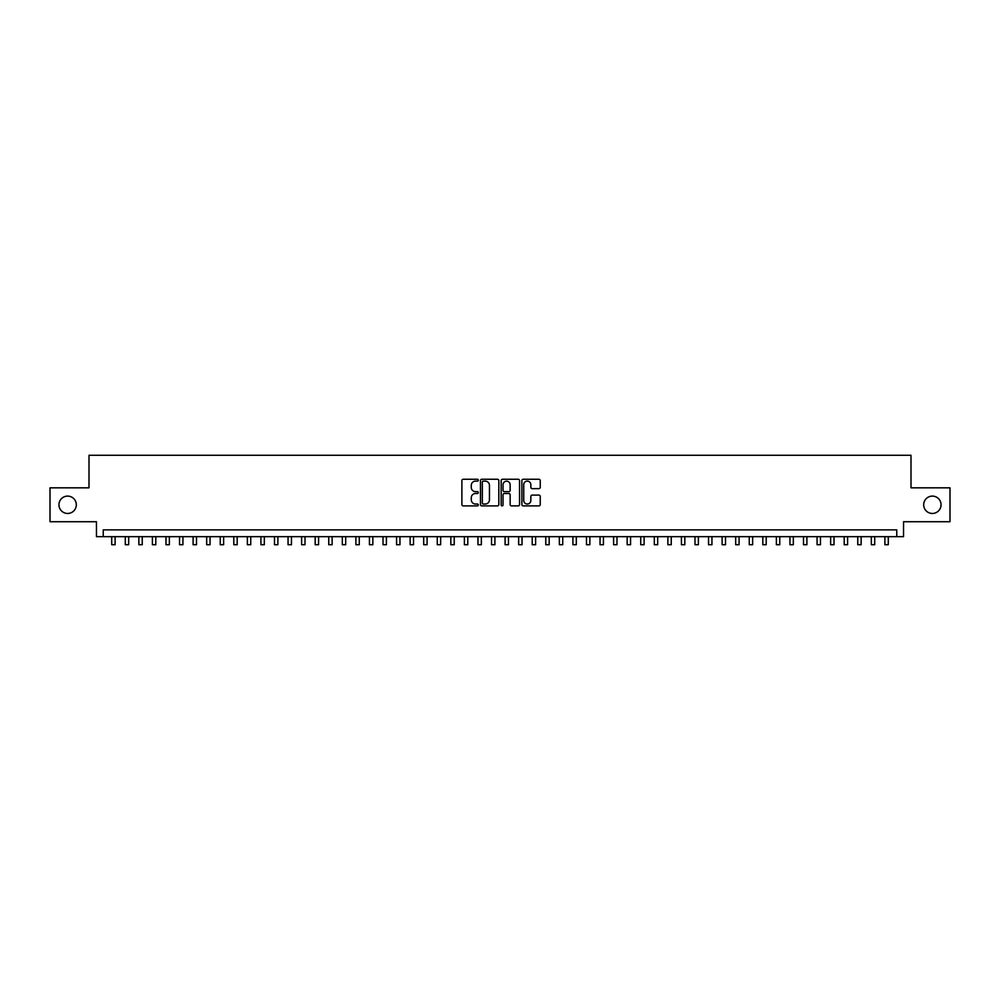 <?xml version="1.0" encoding="UTF-8"?>
<svg xmlns="http://www.w3.org/2000/svg" width="1000" height="1000" viewBox="0 0 1000 1000"><rect width="100%" height="100%" fill="white"/><g stroke="black" fill="none" stroke-linecap="round" stroke-linejoin="round"><path stroke-width="1.5" d="M478.3 480.188A0.938 0.938 0 0 0 477.362 479.263L463.225 479.263A1.338 1.338 0 0 0 461.887 480.588L461.887 504.562A1.338 1.338 0 0 0 463.225 505.887L477.362 505.887A0.938 0.938 0 0 0 478.3 504.95A0.938 0.938 0 0 0 477.362 504.025L475.538 504.025A4.263 4.263 0 0 1 471.275 499.762L471.275 497.762A4.263 4.263 0 0 1 475.538 493.5L477.362 493.5A0.938 0.938 0 0 0 478.3 492.575A0.938 0.938 0 0 0 477.362 491.637L475.538 491.637A4.263 4.263 0 0 1 471.275 487.375L471.275 485.387A4.263 4.263 0 0 1 475.538 481.125L477.362 481.125A0.938 0.938 0 0 0 478.3 480.188M923.688 504.787A8.675 8.675 0 0 0 932.362 513.462A8.675 8.675 0 0 0 941.05 504.787A8.675 8.675 0 0 0 932.362 496.1A8.675 8.675 0 0 0 923.688 504.787M58.95 504.787A8.675 8.675 0 0 0 67.638 513.462A8.675 8.675 0 0 0 76.312 504.787A8.675 8.675 0 0 0 67.638 496.1A8.675 8.675 0 0 0 58.95 504.787M538.913 488.65A1.338 1.338 0 0 0 540.237 487.312L540.237 480.588A1.338 1.338 0 0 0 538.913 479.263L523.2 479.263A1.338 1.338 0 0 0 521.875 480.588L521.875 504.562A1.338 1.338 0 0 0 523.2 505.887L538.913 505.887A1.338 1.338 0 0 0 540.237 504.562L540.237 496.438A1.338 1.338 0 0 0 538.913 495.1L532.188 495.1A1.338 1.338 0 0 0 530.85 496.438L530.85 500.462A3.562 3.562 0 0 1 527.3 504.025A3.562 3.562 0 0 1 523.737 500.462L523.737 484.688A3.562 3.562 0 0 1 527.3 481.125A3.562 3.562 0 0 1 530.85 484.688L530.85 487.312A1.338 1.338 0 0 0 532.188 488.65L538.913 488.65M896.762 536.663L903.538 536.663L903.538 521.737L950 521.737L950 487.825L911 487.825L911 455.275L89 455.275L89 487.825L50 487.825L50 521.737L96.463 521.737L96.463 536.663L896.762 536.663L896.762 529.875L103.238 529.875L103.238 536.663M498.837 480.588A1.338 1.338 0 0 0 497.5 479.263L481.788 479.263A1.338 1.338 0 0 0 480.462 480.588L480.462 504.562A1.338 1.338 0 0 0 481.788 505.887L497.5 505.887A1.338 1.338 0 0 0 498.837 504.562L498.837 480.588M502.5 479.263L518.212 479.263A1.338 1.338 0 0 1 519.538 480.588L519.538 504.562A1.338 1.338 0 0 1 518.212 505.887L511.488 505.887A1.338 1.338 0 0 1 510.15 504.562L510.15 494.837A1.338 1.338 0 0 0 508.825 493.5L504.363 493.5A1.338 1.338 0 0 0 503.025 494.837L503.025 504.95A0.938 0.938 0 0 1 502.1 505.887A0.938 0.938 0 0 1 501.163 504.95L501.163 480.588A1.338 1.338 0 0 1 502.5 479.263M483.263 481.125A0.938 0.938 0 0 0 482.325 482.05L482.325 503.088A0.938 0.938 0 0 0 483.263 504.025L485.188 504.025A4.263 4.263 0 0 0 489.45 499.762L489.45 485.387A4.263 4.263 0 0 0 485.188 481.125L483.263 481.125M510.15 484.75A3.562 3.562 0 0 0 506.587 481.188A3.562 3.562 0 0 0 503.025 484.75L503.025 490.312A1.338 1.338 0 0 0 504.363 491.637L508.825 491.637A1.338 1.338 0 0 0 510.15 490.312L510.15 484.75M111.713 536.663L111.713 544.725L115.113 544.725L115.113 536.663M125.288 536.663L125.288 544.725L128.675 544.725L128.675 536.663M138.85 536.663L138.85 544.725L142.238 544.725L142.238 536.663M152.413 536.663L152.413 544.725L155.8 544.725L155.8 536.663M165.975 536.663L165.975 544.725L169.363 544.725L169.363 536.663M179.537 536.663L179.537 544.725L182.938 544.725L182.938 536.663M193.1 536.663L193.1 544.725L196.5 544.725L196.5 536.663M206.675 536.663L206.675 544.725L210.062 544.725L210.062 536.663M220.238 536.663L220.238 544.725L223.625 544.725L223.625 536.663M233.8 536.663L233.8 544.725L237.188 544.725L237.188 536.663M247.362 536.663L247.362 544.725L250.75 544.725L250.75 536.663M260.925 536.663L260.925 544.725L264.312 544.725L264.312 536.663M274.488 536.663L274.488 544.725L277.887 544.725L277.887 536.663M288.05 536.663L288.05 544.725L291.45 544.725L291.45 536.663M301.625 536.663L301.625 544.725L305.012 544.725L305.012 536.663M315.188 536.663L315.188 544.725L318.575 544.725L318.575 536.663M328.75 536.663L328.75 544.725L332.137 544.725L332.137 536.663M342.312 536.663L342.312 544.725L345.7 544.725L345.7 536.663M355.875 536.663L355.875 544.725L359.275 544.725L359.275 536.663M369.438 536.663L369.438 544.725L372.837 544.725L372.837 536.663M383.013 536.663L383.013 544.725L386.4 544.725L386.4 536.663M396.575 536.663L396.575 544.725L399.963 544.725L399.963 536.663M410.138 536.663L410.138 544.725L413.525 544.725L413.525 536.663M423.7 536.663L423.7 544.725L427.088 544.725L427.088 536.663M437.262 536.663L437.262 544.725L440.65 544.725L440.65 536.663M450.825 536.663L450.825 544.725L454.225 544.725L454.225 536.663M464.387 536.663L464.387 544.725L467.788 544.725L467.788 536.663M477.962 536.663L477.962 544.725L481.35 544.725L481.35 536.663M491.525 536.663L491.525 544.725L494.913 544.725L494.913 536.663M505.087 536.663L505.087 544.725L508.475 544.725L508.475 536.663M518.65 536.663L518.65 544.725L522.038 544.725L522.038 536.663M532.212 536.663L532.212 544.725L535.612 544.725L535.612 536.663M545.775 536.663L545.775 544.725L549.175 544.725L549.175 536.663M559.35 536.663L559.35 544.725L562.737 544.725L562.737 536.663M572.913 536.663L572.913 544.725L576.3 544.725L576.3 536.663M586.475 536.663L586.475 544.725L589.862 544.725L589.862 536.663M600.037 536.663L600.037 544.725L603.425 544.725L603.425 536.663M613.6 536.663L613.6 544.725L616.987 544.725L616.987 536.663M627.163 536.663L627.163 544.725L630.562 544.725L630.562 536.663M640.725 536.663L640.725 544.725L644.125 544.725L644.125 536.663M654.3 536.663L654.3 544.725L657.688 544.725L657.688 536.663M667.862 536.663L667.862 544.725L671.25 544.725L671.25 536.663M681.425 536.663L681.425 544.725L684.812 544.725L684.812 536.663M694.987 536.663L694.987 544.725L698.375 544.725L698.375 536.663M708.55 536.663L708.55 544.725L711.95 544.725L711.95 536.663M722.113 536.663L722.113 544.725L725.512 544.725L725.512 536.663M735.688 536.663L735.688 544.725L739.075 544.725L739.075 536.663M749.25 536.663L749.25 544.725L752.638 544.725L752.638 536.663M762.812 536.663L762.812 544.725L766.2 544.725L766.2 536.663M776.375 536.663L776.375 544.725L779.762 544.725L779.762 536.663M789.938 536.663L789.938 544.725L793.325 544.725L793.325 536.663M803.5 536.663L803.5 544.725L806.9 544.725L806.9 536.663M817.062 536.663L817.062 544.725L820.462 544.725L820.462 536.663M830.638 536.663L830.638 544.725L834.025 544.725L834.025 536.663M844.2 536.663L844.2 544.725L847.588 544.725L847.588 536.663M857.763 536.663L857.763 544.725L861.15 544.725L861.15 536.663M871.325 536.663L871.325 544.725L874.712 544.725L874.712 536.663M884.887 536.663L884.887 544.725L888.288 544.725L888.288 536.663"/></g></svg>

